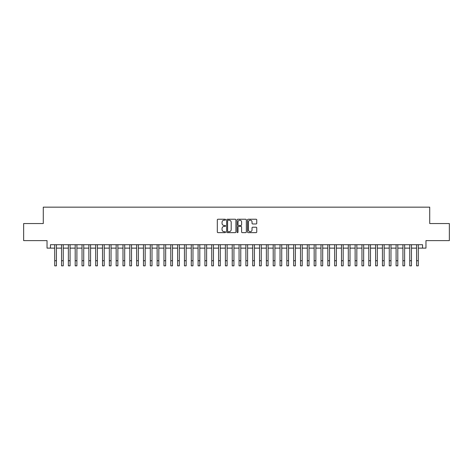 <?xml version="1.0" encoding="UTF-8"?>
<svg xmlns="http://www.w3.org/2000/svg" width="473" height="473" viewBox="0 0 473 473"><rect width="100%" height="100%" fill="white"/><g stroke="black" fill="none" stroke-linecap="round" stroke-linejoin="round"><path stroke-width="0.71" d="M225.574 219.703A0.467 0.467 0 0 0 225.107 219.236L217.988 219.236A0.668 0.668 0 0 0 217.314 219.904L217.314 231.965A0.668 0.668 0 0 0 217.988 232.633L225.107 232.633A0.467 0.467 0 0 0 225.574 232.166A0.467 0.467 0 0 0 225.107 231.699L224.184 231.699A2.146 2.146 0 0 1 222.044 229.553L222.044 228.548A2.146 2.146 0 0 1 224.184 226.401L225.107 226.401A0.467 0.467 0 0 0 225.574 225.934A0.467 0.467 0 0 0 225.107 225.467L224.184 225.467A2.146 2.146 0 0 1 222.044 223.321L222.044 222.316A2.146 2.146 0 0 1 224.184 220.17L225.107 220.17A0.467 0.467 0 0 0 225.574 219.703M256.088 223.96A0.668 0.668 0 0 0 256.756 223.286L256.756 219.904A0.668 0.668 0 0 0 256.088 219.236L248.177 219.236A0.668 0.668 0 0 0 247.509 219.904L247.509 231.965A0.668 0.668 0 0 0 248.177 232.633L256.088 232.633A0.668 0.668 0 0 0 256.756 231.965L256.756 227.88A0.668 0.668 0 0 0 256.088 227.206L252.7 227.206A0.668 0.668 0 0 0 252.032 227.88L252.032 229.908A1.791 1.791 0 0 1 250.241 231.699A1.791 1.791 0 0 1 248.443 229.908L248.443 221.961A1.791 1.791 0 0 1 250.241 220.17A1.791 1.791 0 0 1 252.032 221.961L252.032 223.286A0.668 0.668 0 0 0 252.7 223.96L256.088 223.96M50.445 248.124L50.445 244.712L422.555 244.712L422.555 248.124L425.966 248.124L425.966 240.615L449.35 240.615L449.35 223.546L429.721 223.546L429.721 207.156L43.28 207.156L43.28 223.546L23.65 223.546L23.65 240.615L47.034 240.615L47.034 248.124L54.714 248.124M235.915 219.904A0.668 0.668 0 0 0 235.241 219.236L227.336 219.236A0.668 0.668 0 0 0 226.668 219.904L226.668 231.965A0.668 0.668 0 0 0 227.336 232.633L235.241 232.633A0.668 0.668 0 0 0 235.915 231.965L235.915 219.904M237.759 219.236L245.664 219.236A0.668 0.668 0 0 1 246.332 219.904L246.332 231.965A0.668 0.668 0 0 1 245.664 232.633L242.282 232.633A0.668 0.668 0 0 1 241.608 231.965L241.608 227.075A0.668 0.668 0 0 0 240.94 226.401L238.694 226.401A0.668 0.668 0 0 0 238.025 227.075L238.025 232.166A0.467 0.467 0 0 1 237.558 232.633A0.467 0.467 0 0 1 237.085 232.166L237.085 219.904A0.668 0.668 0 0 1 237.759 219.236M56.423 248.124L61.543 248.124M63.252 248.124L68.372 248.124M70.075 248.124L75.201 248.124M76.904 248.124L82.024 248.124M83.733 248.124L88.853 248.124M90.562 248.124L95.682 248.124M97.391 248.124L102.511 248.124M104.214 248.124L109.334 248.124M111.043 248.124L116.163 248.124M117.872 248.124L122.992 248.124M124.701 248.124L129.821 248.124M131.524 248.124L136.644 248.124M138.353 248.124L143.473 248.124M145.181 248.124L150.302 248.124M152.01 248.124L157.131 248.124M158.833 248.124L163.96 248.124M165.662 248.124L170.783 248.124M172.491 248.124L177.612 248.124M179.32 248.124L184.44 248.124M186.149 248.124L191.269 248.124M192.972 248.124L198.092 248.124M199.801 248.124L204.921 248.124M206.63 248.124L211.75 248.124M213.459 248.124L218.579 248.124M220.282 248.124L225.402 248.124M227.111 248.124L232.231 248.124M233.94 248.124L239.06 248.124M240.769 248.124L245.889 248.124M247.598 248.124L252.718 248.124M254.421 248.124L259.541 248.124M261.25 248.124L266.37 248.124M268.079 248.124L273.199 248.124M274.908 248.124L280.028 248.124M281.731 248.124L286.851 248.124M288.56 248.124L293.68 248.124M295.389 248.124L300.509 248.124M302.217 248.124L307.338 248.124M309.04 248.124L314.167 248.124M315.869 248.124L320.99 248.124M322.698 248.124L327.819 248.124M329.527 248.124L334.648 248.124M336.356 248.124L341.476 248.124M343.179 248.124L348.299 248.124M350.008 248.124L355.128 248.124M356.837 248.124L361.957 248.124M363.666 248.124L368.786 248.124M370.489 248.124L375.609 248.124M377.318 248.124L382.438 248.124M384.147 248.124L389.267 248.124M390.976 248.124L396.096 248.124M397.799 248.124L402.925 248.124M404.628 248.124L409.748 248.124M411.457 248.124L416.577 248.124M418.286 248.124L422.555 248.124M228.075 220.17A0.467 0.467 0 0 0 227.602 220.643L227.602 231.226A0.467 0.467 0 0 0 228.075 231.699L229.044 231.699A2.146 2.146 0 0 0 231.191 229.553L231.191 222.316A2.146 2.146 0 0 0 229.044 220.17L228.075 220.17M241.608 221.997A1.791 1.791 0 0 0 239.817 220.205A1.791 1.791 0 0 0 238.025 221.997L238.025 224.793A0.668 0.668 0 0 0 238.694 225.467L240.94 225.467A0.668 0.668 0 0 0 241.608 224.793L241.608 221.997M54.714 260.724L56.423 260.724L56.423 265.844L54.714 265.844L54.714 244.712M56.423 260.724L56.423 244.712M61.543 265.844L63.252 265.844L61.543 265.844L61.543 244.712M63.252 265.844L63.252 244.712M68.372 265.844L70.075 265.844L68.372 265.844L68.372 244.712M70.075 265.844L70.075 244.712M75.201 265.844L76.904 265.844L75.201 265.844L75.201 244.712M76.904 265.844L76.904 244.712M82.024 265.844L83.733 265.844L82.024 265.844L82.024 244.712M83.733 265.844L83.733 244.712M88.853 265.844L90.562 265.844L88.853 265.844L88.853 244.712M90.562 265.844L90.562 244.712M95.682 265.844L97.391 265.844L95.682 265.844L95.682 244.712M97.391 265.844L97.391 244.712M102.511 265.844L104.214 265.844L102.511 265.844L102.511 244.712M104.214 265.844L104.214 244.712M109.334 265.844L111.043 265.844L109.334 265.844L109.334 244.712M111.043 265.844L111.043 244.712M116.163 265.844L117.872 265.844L116.163 265.844L116.163 244.712M117.872 265.844L117.872 244.712M122.992 265.844L124.701 265.844L122.992 265.844L122.992 244.712M124.701 265.844L124.701 244.712M129.821 265.844L131.524 265.844L129.821 265.844L129.821 244.712M131.524 265.844L131.524 244.712M136.644 265.844L138.353 265.844L136.644 265.844L136.644 244.712M138.353 265.844L138.353 244.712M143.473 265.844L145.181 265.844L143.473 265.844L143.473 244.712M145.181 265.844L145.181 244.712M150.302 265.844L152.01 265.844L150.302 265.844L150.302 244.712M152.01 265.844L152.01 244.712M157.131 265.844L158.833 265.844L157.131 265.844L157.131 244.712M158.833 265.844L158.833 244.712M163.96 265.844L165.662 265.844L163.96 265.844L163.96 244.712M165.662 265.844L165.662 244.712M170.783 265.844L172.491 265.844L170.783 265.844L170.783 244.712M172.491 265.844L172.491 244.712M177.612 265.844L179.32 265.844L177.612 265.844L177.612 244.712M179.32 265.844L179.32 244.712M184.44 265.844L186.149 265.844L184.44 265.844L184.44 244.712M186.149 265.844L186.149 244.712M191.269 265.844L192.972 265.844L191.269 265.844L191.269 244.712M192.972 265.844L192.972 244.712M198.092 265.844L199.801 265.844L198.092 265.844L198.092 244.712M199.801 265.844L199.801 244.712M204.921 265.844L206.63 265.844L204.921 265.844L204.921 244.712M206.63 265.844L206.63 244.712M211.75 265.844L213.459 265.844L211.75 265.844L211.75 244.712M213.459 265.844L213.459 244.712M218.579 265.844L220.282 265.844L218.579 265.844L218.579 244.712M220.282 265.844L220.282 244.712M225.402 265.844L227.111 265.844L225.402 265.844L225.402 244.712M227.111 265.844L227.111 244.712M232.231 265.844L233.94 265.844L232.231 265.844L232.231 244.712M233.94 265.844L233.94 244.712M239.06 265.844L240.769 265.844L239.06 265.844L239.06 244.712M240.769 265.844L240.769 244.712M245.889 265.844L247.598 265.844L245.889 265.844L245.889 244.712M247.598 265.844L247.598 244.712M252.718 265.844L254.421 265.844L252.718 265.844L252.718 244.712M254.421 265.844L254.421 244.712M259.541 265.844L261.25 265.844L259.541 265.844L259.541 244.712M261.25 265.844L261.25 244.712M266.37 265.844L268.079 265.844L266.37 265.844L266.37 244.712M268.079 265.844L268.079 244.712M273.199 265.844L274.908 265.844L273.199 265.844L273.199 244.712M274.908 265.844L274.908 244.712M280.028 265.844L281.731 265.844L280.028 265.844L280.028 244.712M281.731 265.844L281.731 244.712M286.851 265.844L288.56 265.844L286.851 265.844L286.851 244.712M288.56 265.844L288.56 244.712M293.68 265.844L295.389 265.844L293.68 265.844L293.68 244.712M295.389 265.844L295.389 244.712M300.509 265.844L302.217 265.844L300.509 265.844L300.509 244.712M302.217 265.844L302.217 244.712M307.338 265.844L309.04 265.844L307.338 265.844L307.338 244.712M309.04 265.844L309.04 244.712M314.167 265.844L315.869 265.844L314.167 265.844L314.167 244.712M315.869 265.844L315.869 244.712M320.99 265.844L322.698 265.844L320.99 265.844L320.99 244.712M322.698 265.844L322.698 244.712M327.819 265.844L329.527 265.844L327.819 265.844L327.819 244.712M329.527 265.844L329.527 244.712M334.648 265.844L336.356 265.844L334.648 265.844L334.648 244.712M336.356 265.844L336.356 244.712M341.476 265.844L343.179 265.844L341.476 265.844L341.476 244.712M343.179 265.844L343.179 244.712M348.299 265.844L350.008 265.844L348.299 265.844L348.299 244.712M350.008 265.844L350.008 244.712M355.128 265.844L356.837 265.844L355.128 265.844L355.128 244.712M356.837 265.844L356.837 244.712M361.957 265.844L363.666 265.844L361.957 265.844L361.957 244.712M363.666 265.844L363.666 244.712M368.786 265.844L370.489 265.844L368.786 265.844L368.786 244.712M370.489 265.844L370.489 244.712M375.609 265.844L377.318 265.844L375.609 265.844L375.609 244.712M377.318 265.844L377.318 244.712M382.438 265.844L384.147 265.844L382.438 265.844L382.438 244.712M384.147 265.844L384.147 244.712M389.267 265.844L390.976 265.844L389.267 265.844L389.267 244.712M390.976 265.844L390.976 244.712M396.096 265.844L397.799 265.844L396.096 265.844L396.096 244.712M397.799 265.844L397.799 244.712M402.925 265.844L404.628 265.844L402.925 265.844L402.925 244.712M404.628 265.844L404.628 244.712M409.748 265.844L411.457 265.844L409.748 265.844L409.748 244.712M411.457 265.844L411.457 244.712M416.577 265.844L418.286 265.844L416.577 265.844L416.577 244.712M418.286 265.844L418.286 244.712M61.543 260.724L63.252 260.724M68.372 260.724L70.075 260.724M75.201 260.724L76.904 260.724M82.024 260.724L83.733 260.724M88.853 260.724L90.562 260.724M95.682 260.724L97.391 260.724M102.511 260.724L104.214 260.724M109.334 260.724L111.043 260.724M116.163 260.724L117.872 260.724M122.992 260.724L124.701 260.724M129.821 260.724L131.524 260.724M136.644 260.724L138.353 260.724M143.473 260.724L145.181 260.724M150.302 260.724L152.01 260.724M157.131 260.724L158.833 260.724M163.96 260.724L165.662 260.724M170.783 260.724L172.491 260.724M177.612 260.724L179.32 260.724M184.44 260.724L186.149 260.724M191.269 260.724L192.972 260.724M198.092 260.724L199.801 260.724M204.921 260.724L206.63 260.724M211.75 260.724L213.459 260.724M218.579 260.724L220.282 260.724M225.402 260.724L227.111 260.724M232.231 260.724L233.94 260.724M239.06 260.724L240.769 260.724M245.889 260.724L247.598 260.724M252.718 260.724L254.421 260.724M259.541 260.724L261.25 260.724M266.37 260.724L268.079 260.724M273.199 260.724L274.908 260.724M280.028 260.724L281.731 260.724M286.851 260.724L288.56 260.724M293.68 260.724L295.389 260.724M300.509 260.724L302.217 260.724M307.338 260.724L309.04 260.724M314.167 260.724L315.869 260.724M320.99 260.724L322.698 260.724M327.819 260.724L329.527 260.724M334.648 260.724L336.356 260.724M341.476 260.724L343.179 260.724M348.299 260.724L350.008 260.724M355.128 260.724L356.837 260.724M361.957 260.724L363.666 260.724M368.786 260.724L370.489 260.724M375.609 260.724L377.318 260.724M382.438 260.724L384.147 260.724M389.267 260.724L390.976 260.724M396.096 260.724L397.799 260.724M402.925 260.724L404.628 260.724M409.748 260.724L411.457 260.724M416.577 260.724L418.286 260.724"/></g></svg>
